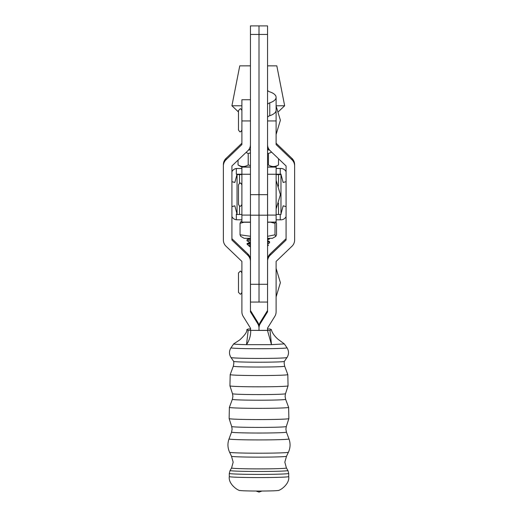 <?xml version="1.0" encoding="UTF-8"?>
<svg xmlns="http://www.w3.org/2000/svg" width="518" height="518" viewBox="0 0 518 518"><rect width="100%" height="100%" fill="white"/><g stroke="black" fill="none" stroke-linecap="round" stroke-linejoin="round"><path stroke-width="0.78" d="M250.447 34.453L250.447 25.9L259 25.9L259 34.453L250.447 34.453L250.447 215.19L259 215.19L259 194.664L259 215.19L267.553 215.19L267.553 194.664L259 194.664L259 34.453L259 194.664L250.447 194.664L250.447 174.249L241.893 174.249L241.893 222.254L250.447 222.254L250.447 194.684M267.553 34.453L259 34.453L259 25.9L267.553 25.9L267.553 194.664M267.553 89.938A5.704 2.435 180 0 0 269.781 91.867A16.155 6.902 180 0 1 276.107 97.345L276.107 110.23A16.155 6.902 180 0 1 269.781 115.708A5.704 2.435 0 0 0 267.553 117.644M267.553 104.759A5.704 2.435 180 0 1 269.781 102.823L269.781 115.708M276.107 97.345A16.155 6.902 180 0 1 269.781 102.823M241.893 120.94L241.893 144.587L226.01 159.79A8.553 8.547 180 0 0 223.375 165.961L223.375 240.041A8.553 8.547 180 0 0 226.01 246.218L241.893 261.422L241.893 311.855A8.553 8.553 180 0 0 243.175 316.356L250.447 328.095L250.447 330.354L250.447 328.095L243.175 316.356A8.553 8.553 180 0 1 241.893 311.855L241.893 261.422L226.01 246.218A8.553 8.547 180 0 1 223.375 240.041L223.375 165.961A8.553 8.547 180 0 1 226.01 159.79L241.893 144.587L241.893 120.94L250.447 120.94L241.893 120.94L241.893 99.747L241.893 120.94M241.893 143.233L226.01 158.437A8.553 8.547 180 0 0 223.375 164.614A8.553 8.547 180 0 1 226.01 158.437L226.01 159.79L226.01 158.437L241.893 143.233M267.553 310.502L260.282 322.241A8.553 8.547 0 0 0 259 326.741L259 330.354L259 326.741A8.553 8.547 180 0 0 257.718 322.241A8.553 8.547 180 0 1 259 326.741L259 328.095A8.553 8.547 180 0 0 257.718 323.595L250.447 311.855L250.447 261.422A8.553 8.553 180 0 0 247.811 255.244L231.922 240.041L231.922 165.961L247.811 150.764A8.553 8.553 180 0 0 250.447 144.742A8.553 8.553 180 0 1 247.811 150.764L231.922 165.961L231.922 240.041L247.811 255.244A8.553 8.553 180 0 1 250.447 261.422L250.447 260.068A8.553 8.553 180 0 0 247.811 253.891L231.922 238.688L247.811 253.891L247.811 255.244L247.811 253.891A8.553 8.553 180 0 1 250.447 260.068L250.447 311.855L257.718 323.595A8.553 8.547 180 0 1 259 328.095A8.553 8.547 0 0 1 260.282 323.595L267.553 311.855L267.553 261.422M257.718 322.241L250.447 310.502L257.718 322.241L257.718 323.595L257.718 322.241M276.107 99.734L276.107 144.587L291.99 159.79A8.553 8.547 0 0 1 294.625 165.961L294.625 240.041A8.553 8.547 0 0 1 291.99 246.218L276.107 261.422L276.107 311.855A8.553 8.553 0 0 1 274.825 316.356L267.553 328.095L267.553 330.354L250.447 330.354M276.107 143.233L291.99 158.437A8.553 8.547 0 0 1 294.625 164.614L294.625 165.961M267.579 260.742A8.553 8.553 0 0 1 270.189 255.244L286.078 240.041L286.078 165.961L270.189 150.764A8.553 8.553 0 0 1 267.553 144.587M267.579 259.389A8.553 8.553 0 0 1 270.189 253.891L286.078 238.688M241.893 99.734L250.447 99.734L241.893 99.734M259 330.354L259 328.095M241.919 204.357C241.084 205.983 240.514 206.552 240.21 206.067C239.925 206.578 239.355 206.009 238.5 204.357L238.5 184.907C239.355 183.281 239.925 182.712 240.21 183.197C240.514 182.712 241.084 183.281 241.919 184.907M241.9 292.359C241.038 293.991 240.462 294.561 240.184 294.069L238.474 292.359L238.474 272.973L240.184 271.264C240.462 270.778 241.038 271.348 241.9 272.973M241.9 129.953C241.019 131.591 240.449 132.161 240.184 131.663C240.132 132.245 239.556 131.676 238.474 129.953L238.474 110.567L240.184 108.858C240.462 108.372 241.038 108.942 241.9 110.567M284.68 366.187L284.142 363.209L284.343 361.383A25.343 0.835 180 0 1 284.337 361.396A25.343 0.835 180 0 1 259 362.211A25.343 0.835 180 0 1 233.67 361.396A25.343 0.835 180 0 1 233.663 361.383L233.858 363.209L233.32 366.187A25.68 0.848 180 0 0 259 367.042A25.68 0.848 180 0 0 284.68 366.187L287.814 374.598L288.06 385.865L285.509 393.719A26.515 0.874 180 0 1 259 394.586A26.515 0.874 180 0 1 232.491 393.719L232.906 396.348L232.368 399.32A26.632 0.881 180 0 0 259 400.207A26.632 0.881 180 0 0 285.632 399.32L288.623 407.362L288.869 418.602L286.305 426.515A27.312 0.9 180 0 1 259 427.408A27.312 0.9 180 0 1 231.695 426.515L232.109 429.137L231.572 432.116A27.435 0.906 180 0 0 259 433.029A27.435 0.906 180 0 0 286.435 432.116L288.973 438.921C290.585 443.44 290.397 447.882 288.409 452.246L286.512 456.254A27.512 0.906 180 0 1 286.506 456.261A27.512 0.906 180 0 1 259 457.148A27.512 0.906 180 0 1 231.494 456.261A27.512 0.906 180 0 1 231.494 456.254L233.165 462.192L231.585 467.974L230.083 470.506L229.286 473.426L229.286 476.592C228.121 484.382 238.74 491.2 240.268 490.501A18.901 0.622 180 0 0 259 491.038A18.901 0.622 180 0 0 277.732 490.501C279.26 491.2 289.879 484.382 288.714 476.592A29.714 0.978 180 0 1 259 477.57A29.714 0.978 180 0 1 229.286 476.592M250.712 328.911L248.193 328.988L246.833 329.636C247.293 331.688 244.93 335.12 239.756 339.931L233.696 343.881A25.343 0.835 0 0 0 233.67 343.907A25.343 0.835 0 0 0 246.516 344.651L271.484 344.651L267.489 330.452L270.001 330.367L271.4 329.629L270.001 328.988L267.489 328.911M271.4 329.629C271.348 329.804 272.151 334.194 278.114 339.329L284.337 343.907L271.484 344.651L270.001 330.367M246.833 329.636L248.193 330.367L267.489 330.452M250.712 330.452C250.783 335.632 249.385 340.371 246.516 344.651L248.193 330.367M267.553 329.001L267.553 330.354L267.553 329.001M267.553 284.278L259.026 284.278L259.026 215.19L259.026 302.052L250.472 302.052L250.472 215.19M276.133 215.087L267.579 215.087L267.579 166.945L276.133 166.945L276.133 222.105L267.579 222.105L267.579 215.087L267.579 284.278M250.472 284.278L259.026 284.278L259.026 302.052L267.553 302.052M275.77 236.363L276.528 234.79L276.528 223.316L275.77 221.762L275.006 223.336L275.006 234.809L275.867 236.337L272.416 238.325L267.579 238.338M250.472 238.338L244.159 238.325L240.708 236.331M267.579 236.318L275.006 234.809M240.812 236.363L240.048 234.803L250.472 236.273M243.887 222.254L240.048 223.336L240.048 234.803M275.006 223.336L270.791 222.254M240.048 223.336L240.812 221.756M250.472 246.879L249.411 246.439L250.472 246.225M250.472 244.774L248.705 245.733L249.831 246.367M248.705 245.733L247.002 244.03L250.472 244.036M267.579 245.292L268.486 245.118L267.579 244.923M250.472 243.175L247.067 243.609L247.002 244.03M250.472 242.528L247.002 240.825L250.472 240.326M250.472 239.154L247.067 239.588L247.002 240.825M267.579 243.24L269.58 242.838L269.58 241.666L267.579 242.068M267.579 241.284L269.58 241.666M267.579 239.219L269.502 238.895L269.58 238.332M267.553 148.828L268.764 148.97M269.049 149.424L267.553 149.618M249.767 147.934L250.447 147.876M267.553 65.838L276.819 65.851L267.553 65.87M250.447 65.87L239.756 65.851L250.447 65.838M241.893 105.782L231.922 105.763L239.756 65.851M278.431 111.648L284.66 105.763L276.107 105.782M249.436 246.38L250.472 246.011M247.067 243.609L250.472 241.997M249.352 149.955L250.447 149.547M237.05 214.07L234.835 205.814L237.05 214.115L236.325 214.115L237.05 214.115M234.835 205.814L231.922 206.591M231.922 206.637L234.835 205.853M286.078 206.591L283.165 205.814L286.078 206.637M283.165 205.814L280.976 213.986M280.976 214.031L283.165 205.853M286.078 216.621A5.704 5.704 0 0 1 280.95 219.82L276.133 219.82M236.325 214.115L236.325 219.768L241.893 219.82M236.325 219.768A5.704 5.704 -0 0 1 231.922 216.608M280.257 214.491L280.257 219.82M241.893 174.21L236.325 174.203L236.325 168.551L241.893 168.454M241.893 168.505L237.05 168.505M241.893 214.497L237.05 214.491L237.05 174.203L234.835 182.465L231.922 181.689M280.95 174.203L276.133 174.21M286.078 181.689L283.165 182.465L280.976 174.288M280.257 174.203L280.257 168.505L280.95 168.505A5.704 5.704 -0 0 1 286.078 171.704M286.078 171.659A5.704 5.704 180 0 0 280.95 168.46L276.133 168.454M280.257 168.505L276.133 168.505M231.922 171.711A5.704 5.704 -0 0 1 236.325 168.551M237.05 168.46L236.325 168.505A5.704 5.704 180 0 0 231.922 171.665M267.553 165.216L268.441 164.97C271.795 167.023 275.162 167.016 278.529 164.951L278.529 158.741M275.077 166.945L278.529 164.951M248.543 149.961L249.372 149.948M249.929 149.942L248.562 149.942M250.447 152.907L248.2 153.496L246.031 152.467M240.469 166.071L238.053 164.957L238.047 160.101M241.893 167.172L238.047 164.951C241.427 167.016 244.807 167.023 248.2 164.97L248.2 153.496M268.441 164.97L268.441 153.496L267.553 153.25M271.639 152.15L268.441 153.496M248.2 164.97L250.447 165.559M267.553 149.961L269.451 149.961M276.133 214.497L280.976 214.491L280.976 174.074M280.976 174.579L276.133 174.585M276.133 222.105L267.579 222.254M237.05 174.579L241.893 174.585M250.447 166.945L241.893 166.945L241.893 174.249M291.99 158.437L291.99 159.79M260.282 322.241L260.282 323.595M270.189 253.891L270.189 255.244M276.107 120.94L267.553 120.94M286.506 456.261L284.835 462.192L286.415 467.974A27.422 0.906 180 0 1 259 468.894A27.422 0.906 180 0 1 231.585 467.974M286.415 467.974L287.917 470.506A28.924 0.952 180 0 1 259 471.477A28.924 0.952 180 0 1 230.083 470.506M287.917 470.506L288.714 473.426A29.714 0.978 180 0 1 259 474.404A29.714 0.978 180 0 1 229.286 473.426M288.409 452.246A29.409 0.971 180 0 1 259 453.198A29.409 0.971 180 0 1 229.591 452.246C227.609 447.882 227.415 443.44 229.027 438.921A29.979 0.991 180 0 0 259 439.924A29.979 0.991 180 0 0 288.973 438.921M288.869 418.602A29.869 0.984 180 0 1 259 419.574A29.869 0.984 180 0 1 229.131 418.602L229.377 407.362A29.623 0.978 180 0 0 259 408.346A29.623 0.978 180 0 0 288.623 407.362M288.06 385.865A29.06 0.958 180 0 1 259 386.81A29.06 0.958 180 0 1 229.94 385.865L230.186 374.598A28.82 0.952 180 0 0 259 375.556A28.82 0.952 180 0 0 287.814 374.598M287.004 357.524A28.011 0.926 180 0 1 259 358.424A28.011 0.926 180 0 1 230.996 357.524C228.982 354.273 228.982 351.023 230.996 347.779A28.011 0.926 180 0 0 259 348.724A28.011 0.926 180 0 0 287.004 347.779C289.018 351.023 289.018 354.273 287.004 357.524L284.337 361.396M267.579 174.249L276.133 174.249M278.516 214.497L278.516 203.121M278.516 186.143L278.516 174.585M267.579 167.094L276.133 167.094M250.447 215.087L241.893 215.087M239.51 214.497L239.51 205.918M239.51 183.346L239.51 174.585M250.447 167.094L241.893 167.094M250.447 222.105L241.893 222.105M280.4 194.632L276.133 180.348M276.133 180.413L280.406 194.664L276.133 208.922M238.5 184.971C239.361 183.346 239.931 182.776 240.21 183.262C240.514 182.783 241.084 183.353 241.919 184.971M276.107 268.415L280.38 282.666L276.107 296.918M276.107 134.512L280.38 120.26L276.107 106.009M286.435 432.116L285.897 429.137L286.305 426.515M285.632 399.32L285.094 396.348L285.509 393.719M284.337 343.907L287.004 347.779M256.009 491.032L259 492.1L261.991 491.032M288.714 473.426L288.714 476.592M233.67 343.907L230.996 347.779M233.67 361.396L230.996 357.524M233.32 366.187L230.186 374.598M232.491 393.719L229.94 385.865M232.368 399.32L229.377 407.362M231.695 426.515L229.131 418.602M231.572 432.116L229.027 438.921M231.494 456.254L229.591 452.246M241.893 221.102L240.715 221.788M267.579 246.024L268.486 245.118M238.474 111.959L231.922 105.763M276.819 65.851L284.66 105.763M269.502 242.916L267.579 243.926M269.502 238.895L267.579 239.905M248.944 149.43L249.644 149.799M267.974 147.248L267.553 147.468M268.583 148.66L267.553 148.116M247.067 239.588L249.818 238.144M269.509 241.595L267.579 240.579M268.466 245.066L267.579 244.6"/></g></svg>
